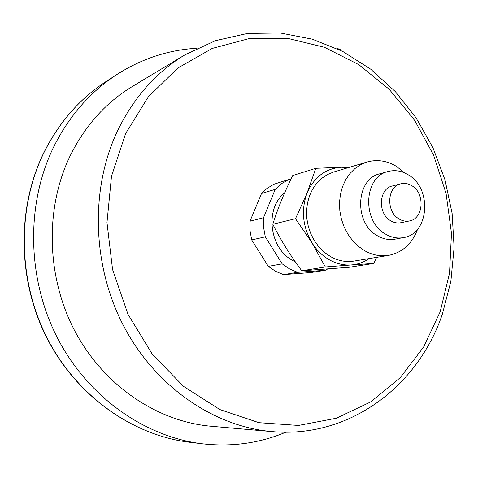 <?xml version="1.0" encoding="UTF-8"?>
<svg xmlns="http://www.w3.org/2000/svg" width="478" height="478" viewBox="0 0 478 478"><rect width="100%" height="100%" fill="white"/><g stroke="black" fill="none" stroke-linecap="round" stroke-linejoin="round"><path stroke-width="0.72" d="M184.789 54.94L132.442 86.446C105.74 102.609 84.911 125.881 69.949 156.27C44.681 208.94 46.39 277.664 75.315 331.917C104.371 386.134 157.644 421.602 210.977 426.233L271.839 431.574C214.281 426.609 156.061 387.252 124.041 326.755C92.152 266.24 89.972 189.569 117.271 131.414C133.44 97.871 155.948 72.375 184.789 54.94L215.345 40.714L247.58 33.412L280.275 33L312.313 39.166L342.714 51.415L370.629 69.143L395.354 91.639L416.296 118.132L432.972 147.822L445.006 179.865L452.116 213.397L454.1 247.538L450.862 281.381L442.401 313.992C418.411 385.74 349.735 438.792 271.839 431.574M197.097 48.248C168.77 49.808 142.086 58.531 117.05 74.413C90.157 91.884 68.975 116.178 53.512 147.284C25.884 204.112 26.911 278.423 57.354 337.797C87.94 397.134 144.81 436.892 202.427 443.799C231.896 447.085 259.697 443.214 285.838 432.19M295.231 261.711L292.93 260.552C269.371 248.757 264.489 208.545 284.583 192.969M297.585 272.329L289.584 268.941L282.199 263.868L268.301 266.354L275.567 271.307L283.436 274.617L297.585 272.329L325.267 270.267L310.7 272.568L283.436 274.617M295.506 218.709L311.871 242.657L325.345 266.957L301.785 270.793C290.516 255.76 280.855 240.255 272.795 224.272C277.885 208.217 284.535 191.977 292.733 175.54L315.821 168.31L307.109 192.939L295.506 218.709L272.795 224.272M399.267 219.097C385.758 211.927 386.935 186.486 400.797 183.821C404.519 182.925 408.158 183.54 411.719 185.667C425.306 193.124 423.699 218.828 409.389 220.979C405.942 221.649 402.572 221.021 399.267 219.097M409.389 220.979L400.893 222.724C397.475 223.387 394.129 222.772 390.855 220.872C377.441 213.791 378.636 188.631 392.402 185.978L400.797 183.821M385.824 234.286C361.75 221.756 363.579 176.663 388.046 171.512C394.9 169.738 401.598 170.813 408.134 174.739C432.471 188.195 429.238 234.166 403.324 237.632C397.373 238.677 391.542 237.56 385.824 234.286M403.324 237.632L394.995 239.173C389.08 240.207 383.29 239.114 377.62 235.881C353.732 223.501 355.584 178.903 379.879 173.789L388.046 171.512M417.647 229.093C412.161 243.768 402.5 252.527 388.662 255.366C380.47 256.65 372.44 255.085 364.577 250.669L358.351 246.325L352.758 240.822L347.978 234.328L344.154 227.038L341.417 219.163L339.846 210.965L339.494 202.678L340.366 194.576L342.427 186.892L345.612 179.865L349.818 173.699L354.909 168.585L360.723 164.653L367.086 162.012C377.142 159.216 386.947 160.686 396.507 166.44L404.657 172.905M388.662 255.366L353.971 261.078C346.024 262.32 338.257 260.851 330.662 256.662L324.646 252.539L319.256 247.311L314.649 241.139L310.981 234.196L308.358 226.709L306.87 218.894L306.559 211.001L307.426 203.275L309.451 195.938L312.558 189.228L316.651 183.331L321.592 178.431L327.239 174.655L333.411 172.104L367.086 162.012M325.345 266.957L351.282 264.943C343.784 265.445 336.5 263.748 329.426 259.835C322.387 255.826 316.538 250.102 311.871 242.657C302.556 226.411 300.967 209.836 307.109 192.939C314.339 176.794 325.865 168.238 341.686 167.258L315.821 168.31M350.117 167.097L341.686 167.258L348.193 167.676M369.201 258.568C363.776 262.303 357.801 264.43 351.282 264.943L373.766 263.426L349.083 267.298L301.785 270.793M373.766 263.426L376.604 257.349M290.833 179.435L288.79 179.501L273.846 184.269L266.82 188.571L261.532 193.482L275.209 189.378L281.542 183.642L288.79 179.501M275.209 189.378L263.509 217.735L249.976 221.248L250.018 230.629L251.697 239.938L265.284 236.843L263.569 227.325L263.509 217.735M265.284 236.843L282.199 263.868M327.645 268.995L325.267 270.267M251.697 239.938L268.301 266.354M261.532 193.482L249.976 221.248M337.289 48.732L339.942 49.509L340.898 50.495M43.695 152.936C58.884 122.493 79.754 98.641 106.295 81.379C79.886 98.54 59.087 122.332 43.898 152.751C16.778 208.318 17.722 280.819 47.489 338.741C77.4 396.632 133.111 435.47 189.706 442.264L202.427 443.799M440.148 311.829L449.517 273.326L451.471 233.3L446.058 193.345L433.528 155.015L414.336 119.829L389.134 89.243L358.793 64.638L324.437 47.286L287.427 38.3L249.391 38.521L212.166 48.445L177.78 68.079L148.288 96.849L125.642 133.535L111.493 176.239L106.976 222.515L112.569 269.52L127.984 314.285L152.183 354.013L183.516 386.349L219.886 409.568L258.98 422.689L298.511 425.444L336.369 418.22L370.731 401.896L400.152 377.728L423.544 347.171L440.148 311.829M106.295 81.379L117.05 74.413M189.706 442.264C132.776 435.41 77.072 396.459 47.226 338.717C17.531 280.927 16.533 208.677 43.641 153.05M340.88 50.483L339.804 49.055L337.193 48.69"/></g></svg>
